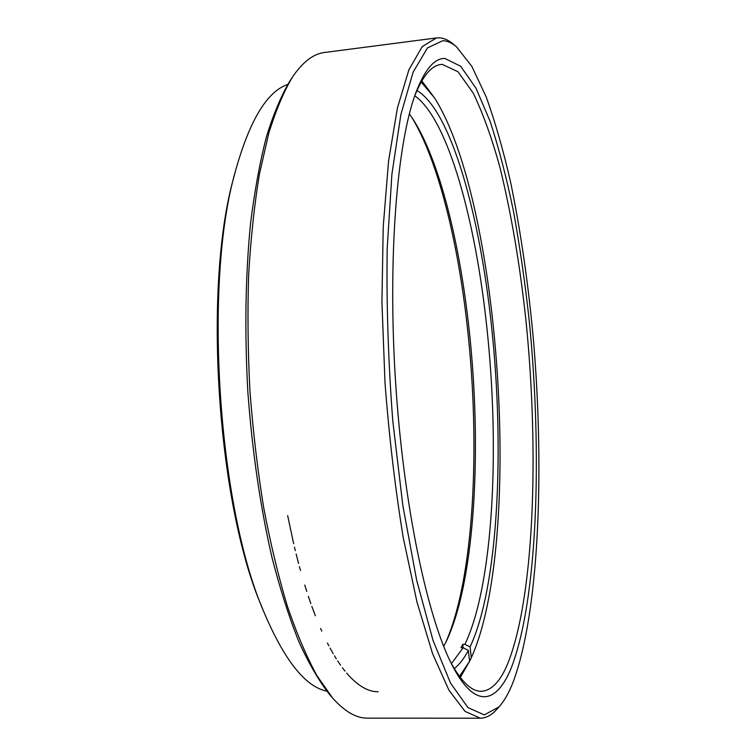 <?xml version="1.0" encoding="UTF-8"?>
<svg xmlns="http://www.w3.org/2000/svg" width="756" height="756" viewBox="0 0 756 756"><rect width="100%" height="100%" fill="white"/><g stroke="black" fill="none" stroke-linecap="round" stroke-linejoin="round"><path stroke-width="1.13" d="M332.583 697.977L329.777 694.745C319.334 681.543 309.091 664.004 299.064 642.137C289.302 617.841 280.306 589.784 272.094 557.947C260.347 507.087 252.268 451.653 247.836 391.646C244.519 331.563 245.416 275.553 250.529 223.606C254.592 190.984 259.903 162.001 266.471 136.647C273.606 113.674 281.506 94.972 290.172 80.533L292.534 76.97C283.821 91.495 275.874 110.348 268.692 133.538L259.469 173.927C254.403 204.507 250.803 238.102 248.658 274.721C247.439 312.597 247.883 351.531 249.981 391.504C253.033 431.43 257.598 470.09 263.664 507.493C270.497 543.536 278.378 576.393 287.327 606.066C296.721 633.5 306.586 656.709 316.934 675.675L332.583 697.977C344.66 711.566 356.265 718.285 367.407 718.134L480.344 718.2L465.091 711.424L448.941 690.219L432.621 653.789L417.057 602.409L403.269 537.781C395.275 489.009 389.189 437.355 385.012 382.801L381.931 302.258L383.216 226.762L388.584 160.896L397.42 107.947L408.93 69.722L422.217 46.607L436.477 37.932L439.453 37.819C444.093 38.121 448.705 40.21 453.298 44.103L456.463 46.768C451.956 42.95 447.42 40.909 442.874 40.654L427.461 47.912L413.107 72.207L400.888 114.487L391.91 174.126L387.185 248.478C386.382 304.035 388.244 361.472 392.77 420.808L402.825 505.414L416.66 580.211L432.999 640.332L450.491 683.027L467.926 707.588L484.331 714.902L499.026 706.869C504.016 701.332 508.561 693.488 512.644 683.339C538.981 614.43 544.518 473.464 533.67 342.619C528.586 285.617 520.893 232.139 510.602 182.187C503.326 150.378 495.199 121.99 486.231 97.014L471.848 66.377L456.463 46.768M436.477 37.932L324.485 52.504C313.419 53.789 302.769 61.945 292.534 76.97M499.026 706.869L496.238 709.922C491.305 715.356 486.004 718.115 480.344 718.2M263.542 611.169L261.737 606.69C216.877 503.005 202.835 285.182 234.01 176.602L235.22 171.924C203.43 282.47 217.822 505.622 263.542 611.169C284.19 660.12 305.273 686.779 326.79 691.154M287.667 84.483C266.896 91.58 249.414 120.724 235.22 171.924M444.802 58.439L460.65 66.235L475.949 88.112L490.115 121.347C498.875 148.138 506.7 178.321 513.589 211.888C519.892 246.74 525.118 283.094 529.266 320.95C542.402 453.052 537.818 600.179 511.037 668.465C496.616 703.505 475.165 709.619 452.466 665.8C427.754 618.975 403.6 506.615 395.586 382.12C387.545 257.626 397.07 143.092 415.564 93.489C424.475 69.921 434.218 58.24 444.802 58.439M451.048 662.984C461.699 682.129 471.801 691.57 481.345 691.286C491.495 690.682 500.274 681.525 507.682 663.806C534.388 597.174 539.122 452.135 526.1 321.905C520.062 265.139 511.292 213.428 499.792 166.783C491.721 137.668 482.857 113.088 473.199 93.045L458.032 71.763L442.345 64.392L440.928 64.496C431.421 65.451 422.613 76.101 414.515 96.456M378.217 691.749C368.106 691.929 357.597 685.73 346.664 673.142M345.001 671.12L342.411 667.775M340.587 665.271L337.724 661.046M336.278 658.797L334.464 655.849M333.207 653.723L330.041 648.072M328.832 645.804L327.395 643.025M321.763 631.175L320.572 628.482M315.356 615.781L311.859 606.444M310.848 603.609L308.363 596.342M306.766 591.466L304.744 585.031M300.491 570.496L299.442 566.66M298.573 563.447L296.154 554.035M295.312 550.652L294.471 547.174M293.668 543.753L287.649 515.583M459.506 676.45L469.589 661.235L460.291 677.48M416.962 90.493C451.606 111.245 480.145 216.944 491.598 326.885C504.649 448.573 498.535 586.136 470.071 646.938L464.921 644.31C493.564 584.435 499.886 448.176 486.864 327.66C475.713 221.499 448.374 119.769 414.779 95.757M445.615 642.742C474.182 578.264 480.495 446.106 467.491 328.35C458.108 242.468 438.234 160.499 411.727 117.227M409.365 113.854L413.088 119.287C439.633 160.867 459.686 242.893 469.06 328.973C482.026 446.427 475.486 578.623 446.692 640.53L443.706 646.399M421.82 80.892L434.539 97.911L421.168 82.017M451.398 663.645L463.163 647.741L462.776 644.339L464.921 644.31M462.776 644.339L460.999 647.769L463.163 647.741L468.342 650.387L469.589 661.235M468.342 650.387C464.052 658.599 459.355 664.666 454.243 668.587M469.022 662.407L471.309 657.729L470.071 646.938M471.309 657.729C523.246 542.893 501.067 203.222 434.539 97.911"/></g></svg>
